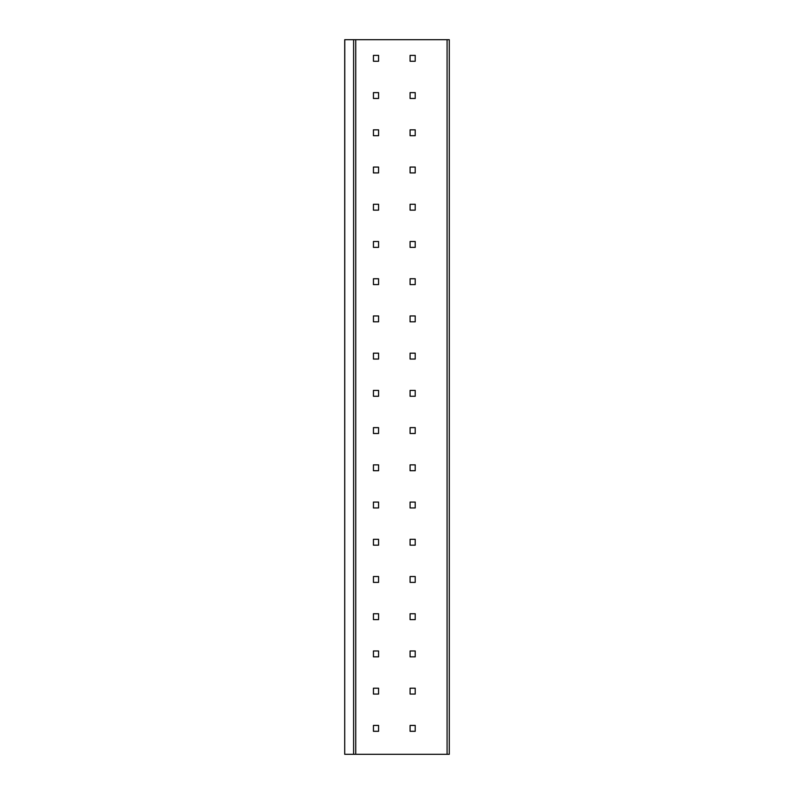 <?xml version="1.0" encoding="UTF-8"?>
<svg xmlns="http://www.w3.org/2000/svg" width="794" height="794" viewBox="0 0 794 794"><rect width="100%" height="100%" fill="white"/><g stroke="black" fill="none" stroke-linecap="round" stroke-linejoin="round"><path stroke-width="1.19" d="M447.082 39.7L449.285 39.7L449.285 754.3L344.715 754.3L344.775 39.7L447.082 39.7L447.082 754.3M410.081 731.294L415.212 731.294L415.212 725.428L410.081 725.428L410.081 731.294M378.569 731.294L378.569 725.428L373.438 725.428L373.438 731.294L378.569 731.294M410.081 694.065L415.212 694.065L415.212 688.2L410.081 688.2L410.081 694.065M378.569 694.065L378.569 688.2L373.438 688.2L373.438 694.065L378.569 694.065M410.081 656.837L415.212 656.837L415.212 650.981L410.081 650.981L410.081 656.837M378.569 656.837L378.569 650.981L373.438 650.981L373.438 656.837L378.569 656.837M410.081 619.618L415.212 619.618L415.212 613.752L410.081 613.752L410.081 619.618M378.569 619.618L378.569 613.752L373.438 613.752L373.438 619.618L378.569 619.618M410.081 582.389L415.212 582.389L415.212 576.533L410.081 576.533L410.081 582.389M378.569 582.389L378.569 576.533L373.438 576.533L373.438 582.389L378.569 582.389M410.081 545.17L415.212 545.17L415.212 539.305L410.081 539.305L410.081 545.17M378.569 545.17L378.569 539.305L373.438 539.305L373.438 545.17L378.569 545.17M410.081 507.942L415.212 507.942L415.212 502.076L410.081 502.076L410.081 507.942M378.569 507.942L378.569 502.076L373.438 502.076L373.438 507.942L378.569 507.942M410.081 470.713L415.212 470.713L415.212 464.857L410.081 464.857L410.081 470.713M378.569 470.713L378.569 464.857L373.438 464.857L373.438 470.713L378.569 470.713M410.081 433.494L415.212 433.494L415.212 427.629L410.081 427.629L410.081 433.494M378.569 433.494L378.569 427.629L373.438 427.629L373.438 433.494L378.569 433.494M410.081 396.266L415.212 396.266L415.212 390.41L410.081 390.41L410.081 396.266M378.569 396.266L378.569 390.41L373.438 390.41L373.438 396.266L378.569 396.266M410.081 359.047L415.212 359.047L415.212 353.181L410.081 353.181L410.081 359.047M378.569 359.047L378.569 353.181L373.438 353.181L373.438 359.047L378.569 359.047M410.081 321.818L415.212 321.818L415.212 315.952L410.081 315.952L410.081 321.818M378.569 321.818L378.569 315.952L373.438 315.952L373.438 321.818L378.569 321.818M410.081 284.589L415.212 284.589L415.212 278.734L410.081 278.734L410.081 284.589M378.569 284.589L378.569 278.734L373.438 278.734L373.438 284.589L378.569 284.589M410.081 247.371L415.212 247.371L415.212 241.505L410.081 241.505L410.081 247.371M378.569 247.371L378.569 241.505L373.438 241.505L373.438 247.371L378.569 247.371M410.081 210.142L415.212 210.142L415.212 204.276L410.081 204.276L410.081 210.142M378.569 210.142L378.569 204.276L373.438 204.276L373.438 210.142L378.569 210.142M410.081 172.913L415.212 172.913L415.212 167.058L410.081 167.058L410.081 172.913M378.569 172.913L378.569 167.058L373.438 167.058L373.438 172.913L378.569 172.913M410.081 135.695L415.212 135.695L415.212 129.829L410.081 129.829L410.081 135.695M378.569 135.695L378.569 129.829L373.438 129.829L373.438 135.695L378.569 135.695M410.081 98.466L415.212 98.466L415.212 92.61L410.081 92.61L410.081 98.466M378.569 98.466L378.569 92.61L373.438 92.61L373.438 98.466L378.569 98.466M410.081 61.247L415.212 61.247L415.212 55.382L410.081 55.382L410.081 61.247M378.569 61.247L378.569 55.382L373.438 55.382L373.438 61.247L378.569 61.247M353.618 39.7L353.618 754.3M355.762 39.7L355.762 754.3M344.715 39.7L344.715 754.3"/></g></svg>
